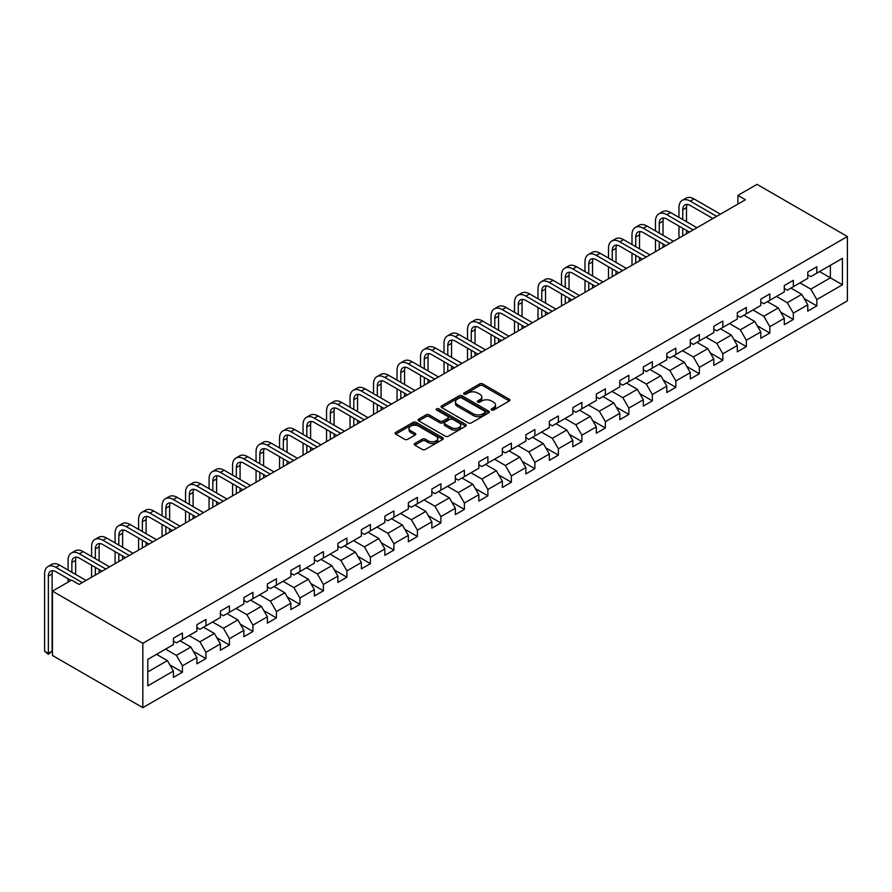 <?xml version="1.0" encoding="UTF-8"?>
<svg xmlns="http://www.w3.org/2000/svg" width="892" height="892" viewBox="0 0 892 892"><rect width="100%" height="100%" fill="white"/><g stroke="black" fill="none" stroke-linecap="round" stroke-linejoin="round"><path stroke-width="1.34" d="M491.548 410.03A1.461 0.847 0 0 0 493.611 410.03L509.321 400.954A2.096 1.204 0 0 0 509.934 400.107A2.096 1.204 0 0 0 509.321 399.248L482.706 383.883A2.096 1.204 0 0 0 479.751 383.883L464.041 392.959A1.461 0.847 0 0 0 463.617 393.55A1.461 0.847 0 0 0 464.041 394.152A1.461 0.847 0 0 0 466.115 394.152L468.144 392.971A6.69 3.858 0 0 1 477.61 392.971L479.829 394.253A6.69 3.858 0 0 1 481.792 396.985A6.69 3.858 0 0 1 479.829 399.716L477.789 400.887A1.461 0.847 0 0 0 477.365 401.489A1.461 0.847 0 0 0 477.789 402.091A1.461 0.847 0 0 0 479.863 402.091L481.892 400.909A6.69 3.858 0 0 1 491.358 400.909L493.577 402.192A6.69 3.858 0 0 1 495.539 404.923A6.69 3.858 0 0 1 493.577 407.655L491.548 408.826A1.461 0.847 0 0 0 491.113 409.428A1.461 0.847 0 0 0 491.548 410.03L491.548 408.826M414.847 443.458A2.096 1.204 0 0 0 414.245 444.316A2.096 1.204 0 0 0 414.847 445.164L422.317 449.479A2.096 1.204 0 0 0 425.272 449.479L442.722 439.41A2.096 1.204 0 0 0 443.335 438.552A2.096 1.204 0 0 0 442.722 437.704L416.107 422.34A2.096 1.204 0 0 0 413.152 422.34L395.702 432.408A2.096 1.204 0 0 0 395.1 433.267A2.096 1.204 0 0 0 395.702 434.114L404.723 439.321A2.096 1.204 0 0 0 407.677 439.321L415.148 435.017A2.096 1.204 0 0 0 415.761 434.159A2.096 1.204 0 0 0 415.148 433.3L410.677 430.725A5.597 3.233 0 0 1 409.038 428.439A5.597 3.233 0 0 1 412.494 425.462A5.597 3.233 0 0 1 418.582 426.153L436.099 436.266A5.597 3.233 0 0 1 437.738 438.552A5.597 3.233 0 0 1 434.293 441.54A5.597 3.233 0 0 1 428.193 440.838L425.272 439.154A2.096 1.204 0 0 0 422.317 439.154L414.847 443.458L414.847 445.164M847.4 236.525L757.029 184.354L737.907 195.393L745.433 199.741L79.12 584.438L71.594 580.09L52.461 591.128L142.832 643.299L847.4 236.525L847.4 300.872L142.832 707.646L142.832 643.299M468.3 422.931A2.096 1.204 0 0 0 471.255 422.931L488.693 412.862A2.096 1.204 0 0 0 489.307 412.015A2.096 1.204 0 0 0 488.693 411.156L462.089 395.792A2.096 1.204 0 0 0 459.135 395.792L441.685 405.86A2.096 1.204 0 0 0 441.072 406.719A2.096 1.204 0 0 0 441.685 407.566L468.3 422.931M437.169 410.342A1.461 0.847 0 0 1 438.652 410.543L438.652 408.804L465.713 424.425A2.096 1.204 0 0 1 466.315 425.283A2.096 1.204 0 0 1 465.713 426.131L448.263 436.21A2.096 1.204 0 0 1 445.309 436.21L418.694 420.846L418.694 419.14A2.096 1.204 0 0 0 418.08 419.987A2.096 1.204 0 0 0 418.694 420.846M418.694 419.14L426.164 414.825A2.096 1.204 0 0 1 429.119 414.825L439.912 421.057A2.096 1.204 0 0 0 442.867 421.057L447.817 418.203A2.096 1.204 0 0 0 448.431 417.344A2.096 1.204 0 0 0 447.817 416.486L436.589 410.008A1.461 0.847 0 0 1 436.155 409.406A1.461 0.847 0 0 1 437.058 408.625A1.461 0.847 0 0 1 438.652 408.804M169.87 664.908L182.436 672.178L182.436 665.822L196.898 657.482L196.898 663.826L205.94 658.608L205.94 652.264L220.391 643.913L220.391 650.257L229.434 645.039L229.434 638.694L243.895 630.343L243.895 636.698L252.927 631.48L252.927 625.125L267.388 616.785L267.388 623.129L276.42 617.911L276.42 611.566L290.881 603.215L290.881 609.559L299.924 604.352L299.924 597.997L314.374 589.657L314.374 596.001L323.417 590.783L323.417 584.438L337.878 576.087L337.878 582.431L346.91 577.213L346.91 570.869L361.372 562.518L361.372 568.873L370.403 563.655L370.403 557.299L384.865 548.959L384.865 555.303L393.907 550.085L393.907 543.741L408.358 535.39L408.358 541.734L417.4 536.527L417.4 530.171L431.862 521.831L431.862 528.175L440.893 522.957L440.893 516.613L455.355 508.262L455.355 514.606L464.386 509.388L464.386 503.043L478.848 494.692L478.848 501.048L487.891 495.829L487.891 489.474L502.341 481.134L502.341 487.478L511.384 482.26L511.384 475.915L525.845 467.564L525.845 473.908L534.877 468.69L534.877 462.346L549.338 454.006L549.338 460.35L558.37 455.132L558.37 448.788L572.831 440.436L572.831 446.78L581.874 441.562L581.874 435.218L596.324 426.867L596.324 433.222L605.367 428.004L605.367 421.648L619.828 413.308L619.828 419.653L628.86 414.434L628.86 408.09L643.322 399.739L643.322 406.083L652.353 400.865L652.353 394.52L666.815 386.169L666.815 392.525L675.846 387.306L675.846 380.962L690.308 372.611L690.308 378.955L699.35 373.737L699.35 367.392L713.801 359.041L713.801 365.397L722.843 360.178L722.843 353.823L737.305 345.483L737.305 351.827L746.336 346.609L746.336 340.265L760.798 331.913L760.798 338.258L769.829 333.039L769.829 326.695L784.291 318.344L784.291 324.699L793.334 319.481L793.334 313.137L807.784 304.785L807.784 311.13L816.827 305.911L816.827 299.567L842.427 284.782L842.427 258.345L830.385 265.303L830.385 277.825L842.427 284.782M182.436 672.178L173.405 677.385L173.405 671.04L147.804 685.825L147.804 659.389L173.405 644.604L173.405 638.259L182.436 633.041L182.436 639.386L196.898 631.045L196.898 624.69L205.94 619.472L205.94 625.827L220.391 617.476L220.391 611.132L229.434 605.913L229.434 612.258L243.895 603.906L243.895 597.562L252.927 592.344L252.927 598.699L267.388 590.348L267.388 584.004L276.42 578.785L276.42 585.13L290.881 576.778L290.881 570.434L299.924 565.216L299.924 571.56L314.374 563.22L314.374 556.864L323.417 551.646L323.417 558.002L337.878 549.65L337.878 543.306L346.91 538.088L346.91 544.432L361.372 536.081L361.372 529.736L370.403 524.518L370.403 530.874L384.865 522.522L384.865 516.178L393.907 510.96L393.907 517.304L408.358 508.953L408.358 502.609L417.4 497.39L417.4 503.735L431.862 495.394L431.862 489.039L440.893 483.821L440.893 490.176L455.355 481.825L455.355 475.481L464.386 470.262L464.386 476.607L478.848 468.255L478.848 461.911L487.891 456.693L487.891 463.048L502.341 454.697L502.341 448.353L511.384 443.134L511.384 449.479L525.845 441.127L525.845 434.783L534.877 429.565L534.877 435.909L549.338 427.569L549.338 421.214L558.37 415.995L558.37 422.351L572.831 414L572.831 407.655L581.874 402.437L581.874 408.781L596.324 400.43L596.324 394.086L605.367 388.867L605.367 395.223L619.828 386.872L619.828 380.527L628.86 375.309L628.86 381.653L643.322 373.302L643.322 366.958L652.353 361.739L652.353 368.084L666.815 359.744L666.815 353.388L675.846 348.17L675.846 354.525L690.308 346.174L690.308 339.83L699.35 334.612L699.35 340.956L713.801 332.605L713.801 326.26L722.843 321.042L722.843 327.397L737.305 319.046L737.305 312.702L746.336 307.484L746.336 313.828L760.798 305.477L760.798 299.132L769.829 293.914L769.829 300.258L784.291 291.918L784.291 285.563L793.334 280.344L793.334 286.7L807.784 278.349L807.784 272.004L816.827 266.786L816.827 273.13L842.427 258.345M180.028 640.779L190.877 647.046L176.415 655.386L165.577 649.131M173.405 641.125L176.415 642.864L182.436 639.386M176.415 655.386L182.436 665.822M190.877 647.046L196.898 657.482M203.532 627.221L214.37 633.476L199.908 641.827L189.071 635.561M196.898 627.567L199.908 629.306L205.94 625.827M199.908 641.827L205.94 652.264M214.37 633.476L220.391 643.913M227.025 613.651L237.863 619.907L223.413 628.258L212.564 622.003M220.391 613.997L223.413 615.736L229.434 612.258M223.413 628.258L229.434 638.694M237.863 619.907L243.895 630.343M250.518 600.082L261.367 606.348L246.906 614.699L236.057 608.433M243.895 600.439L246.906 602.178L252.927 598.699M246.906 614.699L252.927 625.125M261.367 606.348L267.388 616.785M274.011 586.523L284.86 592.779L270.399 601.13L259.561 594.864M267.388 586.869L270.399 588.608L276.42 585.13M270.399 601.13L276.42 611.566M284.86 592.779L290.881 603.215M297.515 572.954L308.353 579.22L293.892 587.56L283.054 581.305M290.881 573.3L293.892 575.039L299.924 571.56M293.892 587.56L299.924 597.997M308.353 579.22L314.374 589.657M321.008 559.395L331.846 565.651L317.396 574.002L306.547 567.736M314.374 559.741L317.396 561.481L323.417 558.002M317.396 574.002L323.417 584.438M331.846 565.651L337.878 576.087M344.502 545.826L355.351 552.081L340.889 560.432L330.04 554.177M337.878 546.172L340.889 547.911L346.91 544.432M340.889 560.432L346.91 570.869M355.351 552.081L361.372 562.518M367.995 532.256L378.844 538.523L364.382 546.874L353.533 540.608M361.372 532.613L364.382 534.353L370.403 530.874M364.382 546.874L370.403 557.299M378.844 538.523L384.865 548.959M391.488 518.698L402.337 524.953L387.875 533.304L377.037 527.038M384.865 519.044L387.875 520.783L393.907 517.304M387.875 533.304L393.907 543.741M402.337 524.953L408.358 535.39M414.992 505.128L425.83 511.395L411.379 519.735L400.53 513.48M408.358 505.474L411.379 507.213L417.4 503.735M411.379 519.735L417.4 530.171M425.83 511.395L431.862 521.831M438.485 491.57L449.334 497.825L434.872 506.177L424.023 499.91M431.862 491.916L434.872 493.655L440.893 490.176M434.872 506.177L440.893 516.613M449.334 497.825L455.355 508.262M461.978 478L472.827 484.256L458.365 492.607L447.516 486.352M455.355 478.346L458.365 480.086L464.386 476.607M458.365 492.607L464.386 503.043M472.827 484.256L478.848 494.692M485.471 464.431L496.32 470.697L481.858 479.049L471.021 472.782M478.848 464.788L481.858 466.516L487.891 463.048M481.858 479.049L487.891 489.474M496.32 470.697L502.341 481.134M508.975 450.873L519.813 457.128L505.351 465.479L494.514 459.213M502.341 451.218L505.351 452.958L511.384 449.479M505.351 465.479L511.384 475.915M519.813 457.128L525.845 467.564M532.468 437.303L543.306 443.569L528.856 451.91L518.007 445.654M525.845 437.649L528.856 439.388L534.877 435.909M528.856 451.91L534.877 462.346M543.306 443.569L549.338 454.006M555.961 423.745L566.81 430L552.349 438.351L541.5 432.085M549.338 424.09L552.349 425.83L558.37 422.351M552.349 438.351L558.37 448.788M566.81 430L572.831 440.436M579.454 410.175L590.303 416.43L575.842 424.782L565.004 418.526M572.831 410.521L575.842 412.26L581.874 408.781M575.842 424.782L581.874 435.218M590.303 416.43L596.324 426.867M602.959 396.606L613.796 402.872L599.335 411.223L588.497 404.957M596.324 396.962L599.335 398.691L605.367 395.223M599.335 411.223L605.367 421.648M613.796 402.872L619.828 413.308M626.452 383.047L637.289 389.302L622.839 397.654L611.99 391.387M619.828 383.393L622.839 385.132L628.86 381.653M622.839 397.654L628.86 408.09M637.289 389.302L643.322 399.739M649.945 369.478L660.794 375.744L646.332 384.084L635.483 377.829M643.322 369.823L646.332 371.563L652.353 368.084M646.332 384.084L652.353 394.52M660.794 375.744L666.815 386.169M673.438 355.919L684.287 362.174L669.825 370.526L658.987 364.259M666.815 356.265L669.825 358.004L675.846 354.525M669.825 370.526L675.846 380.962M684.287 362.174L690.308 372.611M696.942 342.35L707.78 348.605L693.318 356.956L682.48 350.701M690.308 342.695L693.318 344.435L699.35 340.956M693.318 356.956L699.35 367.392M707.78 348.605L713.801 359.041M720.435 328.78L731.273 335.046L716.822 343.398L705.973 337.131M713.801 329.126L716.822 330.865L722.843 327.397M716.822 343.398L722.843 353.823M731.273 335.046L737.305 345.483M743.928 315.222L754.777 321.477L740.315 329.828L729.466 323.562M737.305 315.567L740.315 317.307L746.336 313.828M740.315 329.828L746.336 340.265M754.777 321.477L760.798 331.913M767.421 301.652L778.27 307.918L763.808 316.259L752.971 310.003M760.798 301.998L763.808 303.737L769.829 300.258M763.808 316.259L769.829 326.695M778.27 307.918L784.291 318.344M790.925 288.083L801.763 294.349L787.302 302.7L776.464 296.434M784.291 288.439L787.302 290.179L793.334 286.7M787.302 302.7L793.334 313.137M801.763 294.349L807.784 304.785M819.536 271.569L830.385 277.825L810.806 289.131L799.957 282.875M807.784 274.87L810.806 276.609L816.827 273.13M810.806 289.131L816.827 299.567M52.461 591.128L52.461 655.475L142.832 707.646M737.907 195.393L737.907 204.09M147.804 671.91L167.384 660.604L156.535 654.349M167.384 660.604L173.405 671.04M804.249 298.653L816.827 305.911M780.756 312.222L793.334 319.481M757.263 325.781L769.829 333.039M733.759 339.35L746.336 346.609M710.266 352.909L722.843 360.178M686.773 366.478L699.35 373.737M663.28 380.048L675.846 387.306M639.776 393.606L652.353 400.865M616.283 407.176L628.86 414.434M592.79 420.734L605.367 428.004M569.297 434.304L581.874 441.562M545.793 447.873L558.37 455.132M522.299 461.432L534.877 468.69M498.806 475.001L511.384 482.26M475.313 488.571L487.891 495.829M451.809 502.129L464.386 509.388M428.316 515.699L440.893 522.957M404.823 529.257L417.4 536.527M381.33 542.827L393.907 550.085M357.826 556.396L370.403 563.655M334.333 569.955L346.91 577.213M310.84 583.524L323.417 590.783M287.347 597.082L299.924 604.352M263.854 610.652L276.42 617.911M240.349 624.222L252.927 631.48M216.856 637.78L229.434 645.039M193.363 651.35L205.94 658.608M492.128 410.231L493.577 409.395A6.69 3.858 0 0 0 495.539 406.663L495.539 404.923M481.792 396.985L481.792 398.724A6.69 3.858 0 0 1 479.829 401.456L478.38 402.292M509.287 400.976L482.706 385.623A2.096 1.204 0 0 0 479.751 385.623L464.632 394.353M488.671 412.885L462.089 397.531A2.096 1.204 0 0 0 459.135 397.531L441.707 407.588L441.685 405.86M485.003 412.606A1.461 0.847 0 0 0 485.426 412.015A1.461 0.847 0 0 0 485.003 411.413L461.643 397.921A1.461 0.847 0 0 0 459.57 397.921L457.429 399.159A6.69 3.858 0 0 0 455.466 401.891A6.69 3.858 0 0 0 457.429 404.622L473.396 413.843A6.69 3.858 0 0 0 482.862 413.843L485.003 412.606L485.003 414.345A1.461 0.847 0 0 0 485.426 413.754L485.426 412.015M455.466 401.891L455.466 403.63A6.69 3.858 0 0 0 457.429 406.362L457.429 404.622M485.003 414.345L482.862 415.583A6.69 3.858 0 0 1 473.396 415.583L457.429 406.362M418.727 420.857L426.164 416.564L426.164 414.825M448.431 417.344L448.431 419.084A2.096 1.204 0 0 1 447.817 419.931L442.867 422.797A2.096 1.204 0 0 1 439.912 422.797L429.119 416.564A2.096 1.204 0 0 0 426.164 416.564M438.652 410.543L465.68 426.153M451.107 427.524A5.597 3.233 0 0 0 457.206 428.227A5.597 3.233 0 0 0 460.651 425.239A5.597 3.233 0 0 0 459.023 422.953L452.846 419.396A2.096 1.204 0 0 0 449.891 419.396L444.941 422.25A2.096 1.204 0 0 0 444.327 423.109A2.096 1.204 0 0 0 444.941 423.956L451.107 427.524L451.107 429.264A5.597 3.233 0 0 0 457.206 429.966A5.597 3.233 0 0 0 460.651 426.978L460.651 425.239M444.327 423.109L444.327 424.848A2.096 1.204 0 0 0 444.941 425.696L444.941 423.956M451.107 429.264L444.941 425.696M437.738 438.552L437.738 440.291A5.597 3.233 0 0 1 434.293 443.279A5.597 3.233 0 0 1 428.193 442.577L425.272 440.893A2.096 1.204 0 0 0 422.317 440.893L414.88 445.186M409.038 428.439L409.038 430.178A5.597 3.233 0 0 0 410.677 432.464L410.677 430.725M415.115 435.028L410.677 432.464M442.722 437.704L442.722 439.41L416.107 424.079A2.096 1.204 0 0 0 413.152 424.079L395.736 434.136L395.702 432.408M678.979 217.38L678.979 207.635A15.978 9.221 60 0 1 682.291 200.321L686.059 198.147A15.978 9.221 60 0 1 694.043 198.938L720.435 214.18M682.291 200.321A15.978 9.221 60 0 1 690.285 201.113L716.666 216.355M712.898 218.518L690.285 205.461A10.648 6.144 -120 0 0 684.956 204.937A10.648 6.144 -120 0 0 682.748 209.81L682.748 219.555M687.186 204.446A10.648 6.144 -120 0 0 686.517 207.635L686.517 221.718M682.748 228.24L682.748 235.934M686.517 230.415L686.517 233.76M678.979 238.108L678.979 226.066M655.486 230.939L655.486 221.205A15.978 9.221 60 0 1 658.798 213.89L662.566 211.716A15.978 9.221 60 0 1 670.55 212.508L696.942 227.739M658.798 213.89A15.978 9.221 60 0 1 666.781 214.682L693.173 229.913M689.404 232.087L666.781 219.031A10.648 6.144 -120 0 0 661.463 218.495A10.648 6.144 -120 0 0 659.255 223.379L659.255 233.113M663.681 218.005A10.648 6.144 -120 0 0 663.024 221.205L663.024 235.287M659.255 241.81L659.255 249.492M663.024 243.984L663.024 247.318M655.486 251.667L655.486 239.636M631.993 244.508L631.993 234.763A15.978 9.221 60 0 1 635.305 227.449L639.062 225.275A15.978 9.221 60 0 1 647.057 226.066L673.438 241.308M635.305 227.449A15.978 9.221 60 0 1 643.288 228.24L669.68 243.483M665.911 245.657L643.288 232.589A10.648 6.144 -120 0 0 637.958 232.065A10.648 6.144 -120 0 0 635.762 236.938L635.762 246.683M640.188 231.574A10.648 6.144 -120 0 0 639.519 234.763L639.519 248.857M635.762 255.38L635.762 263.062M639.519 257.554L639.519 260.888M631.993 265.236L631.993 253.205M608.5 258.067L608.5 248.333A15.978 9.221 60 0 1 611.801 241.018L615.569 238.844A15.978 9.221 60 0 1 623.564 239.636L649.945 254.867M611.801 241.018A15.978 9.221 60 0 1 619.795 241.81L646.176 257.041M642.418 259.215L619.795 246.159A10.648 6.144 -120 0 0 614.465 245.635A10.648 6.144 -120 0 0 612.258 250.507L612.258 260.241M616.695 245.144A10.648 6.144 -120 0 0 616.026 248.333L616.026 262.415M612.258 268.938L612.258 276.632M616.026 271.112L616.026 274.457M608.5 278.806L608.5 266.764M584.996 271.636L584.996 261.902A15.978 9.221 60 0 1 588.307 254.588L592.076 252.414A15.978 9.221 60 0 1 600.06 253.205L626.452 268.436M588.307 254.588A15.978 9.221 60 0 1 596.302 255.38L622.683 270.611M618.914 272.785L596.302 259.728A10.648 6.144 -120 0 0 590.972 259.193A10.648 6.144 -120 0 0 588.765 264.065L588.765 273.811M593.202 258.702A10.648 6.144 -120 0 0 592.533 261.902L592.533 275.985M588.765 282.508L588.765 290.19M592.533 284.682L592.533 288.016M584.996 292.364L584.996 280.333M561.503 285.206L561.503 275.461A15.978 9.221 60 0 1 564.814 268.146L568.583 265.972A15.978 9.221 60 0 1 576.567 266.764L602.959 282.006M564.814 268.146A15.978 9.221 60 0 1 572.798 268.938L599.19 284.18M595.421 286.343L572.798 273.286A10.648 6.144 -120 0 0 567.479 272.762A10.648 6.144 -120 0 0 565.272 277.635L565.272 287.38M569.698 272.272A10.648 6.144 -120 0 0 569.04 275.461L569.04 289.543M565.272 296.066L565.272 303.759M569.04 298.24L569.04 301.585M561.503 305.934L561.503 293.892M538.01 298.764L538.01 289.03A15.978 9.221 60 0 1 541.321 281.716L545.079 279.542A15.978 9.221 60 0 1 553.073 280.333L579.454 295.564M541.321 281.716A15.978 9.221 60 0 1 549.305 282.508L575.697 297.738M571.928 299.913L549.305 286.856A10.648 6.144 -120 0 0 543.986 286.321A10.648 6.144 -120 0 0 541.779 291.205L541.779 300.938M546.205 285.83A10.648 6.144 -120 0 0 545.536 289.03L545.536 303.113M541.779 309.635L541.779 317.318M545.536 311.81L545.536 315.144M538.01 319.492L538.01 307.461M514.517 312.334L514.517 302.589A15.978 9.221 60 0 1 517.817 295.274L521.586 293.1A15.978 9.221 60 0 1 529.58 293.892L555.961 309.134M517.817 295.274A15.978 9.221 60 0 1 525.812 296.066L552.193 311.308M548.435 313.482L525.812 300.414A10.648 6.144 -120 0 0 520.482 299.89A10.648 6.144 -120 0 0 518.274 304.763L518.274 314.508M522.712 299.4A10.648 6.144 -120 0 0 522.043 302.589L522.043 316.682M518.274 323.205L518.274 330.887M522.043 325.379L522.043 328.713M514.517 333.062L514.517 321.031M491.024 325.892L491.024 316.158A15.978 9.221 60 0 1 494.324 308.844L498.093 306.67A15.978 9.221 60 0 1 506.076 307.461L532.468 322.692M494.324 308.844A15.978 9.221 60 0 1 502.319 309.635L528.7 324.866M524.931 327.041L502.319 313.984A10.648 6.144 -120 0 0 496.989 313.46A10.648 6.144 -120 0 0 494.781 318.332L494.781 328.066M499.219 312.969A10.648 6.144 -120 0 0 498.55 316.158L498.55 330.241M494.781 336.763L494.781 344.457M498.55 338.938L498.55 342.283M491.024 346.631L491.024 334.589M467.519 339.462L467.519 329.728A15.978 9.221 60 0 1 470.831 322.413L474.6 320.239A15.978 9.221 60 0 1 482.583 321.031L508.975 336.262M470.831 322.413A15.978 9.221 60 0 1 478.814 323.205L505.207 338.436M501.438 340.61L478.814 327.554A10.648 6.144 -120 0 0 473.496 327.018A10.648 6.144 -120 0 0 471.288 331.891L471.288 341.636M475.715 326.528A10.648 6.144 -120 0 0 475.057 329.728L475.057 343.81M471.288 350.333L471.288 358.015M475.057 352.507L475.057 355.841M467.519 360.19L467.519 348.159M444.026 353.031L444.026 343.286A15.978 9.221 60 0 1 447.338 335.972L451.096 333.798A15.978 9.221 60 0 1 459.09 334.589L485.471 349.831M447.338 335.972A15.978 9.221 60 0 1 455.321 336.763L481.713 352.005M477.945 354.18L455.321 341.112A10.648 6.144 -120 0 0 450.003 340.588A10.648 6.144 -120 0 0 447.795 345.46L447.795 355.206M452.222 340.097A10.648 6.144 -120 0 0 451.553 343.286L451.553 357.38M447.795 363.891L447.795 371.585M451.553 366.066L451.553 369.411M444.026 373.759L444.026 361.717M420.533 366.59L420.533 356.856A15.978 9.221 60 0 1 423.845 349.541L427.603 347.367A15.978 9.221 60 0 1 435.597 348.159L461.978 363.39M423.845 349.541A15.978 9.221 60 0 1 431.828 350.333L458.209 365.564M454.452 367.738L431.828 354.682A10.648 6.144 -120 0 0 426.499 354.146A10.648 6.144 -120 0 0 424.302 359.03L424.302 368.764M428.729 353.656A10.648 6.144 -120 0 0 428.06 356.856L428.06 370.938M424.302 377.461L424.302 385.143M428.06 379.635L428.06 382.969M420.533 387.318L420.533 375.287M397.04 380.159L397.04 370.414A15.978 9.221 60 0 1 400.341 363.1L404.109 360.925A15.978 9.221 60 0 1 412.093 361.717L438.485 376.959M400.341 363.1A15.978 9.221 60 0 1 408.335 363.891L434.716 379.133M430.959 381.308L408.335 368.24A10.648 6.144 -120 0 0 403.006 367.716A10.648 6.144 -120 0 0 400.798 372.588L400.798 382.333M405.236 367.225A10.648 6.144 -120 0 0 404.567 370.414L404.567 384.508M400.798 391.03L400.798 398.713M404.567 393.205L404.567 396.539M397.04 400.887L397.04 388.856M373.536 393.718L373.536 383.984A15.978 9.221 60 0 1 376.848 376.669L380.616 374.495A15.978 9.221 60 0 1 388.6 375.287L414.992 390.518M376.848 376.669A15.978 9.221 60 0 1 384.831 377.461L411.223 392.692M407.454 394.866L384.831 381.809A10.648 6.144 -120 0 0 379.513 381.285A10.648 6.144 -120 0 0 377.305 386.158L377.305 395.892M381.743 380.795A10.648 6.144 -120 0 0 381.074 383.984L381.074 398.066M377.305 404.589L377.305 412.282M381.074 406.763L381.074 410.108M373.536 414.457L373.536 402.415M350.043 407.287L350.043 397.553A15.978 9.221 60 0 1 353.355 390.239L357.123 388.065A15.978 9.221 60 0 1 365.107 388.856L391.488 404.087M353.355 390.239A15.978 9.221 60 0 1 361.338 391.03L387.73 406.261M383.961 408.436L361.338 395.379A10.648 6.144 -120 0 0 356.019 394.844A10.648 6.144 -120 0 0 353.812 399.728L353.812 409.461M358.238 394.353A10.648 6.144 -120 0 0 357.569 397.553L357.569 411.636M353.812 418.158L353.812 425.841M357.569 420.333L357.569 423.667M350.043 428.015L350.043 415.984M326.55 420.857L326.55 411.112A15.978 9.221 60 0 1 329.862 403.797L333.619 401.623A15.978 9.221 60 0 1 341.614 402.415L367.995 417.657M329.862 403.797A15.978 9.221 60 0 1 337.845 404.589L364.237 419.831M360.468 422.005L337.845 408.937A10.648 6.144 -120 0 0 332.515 408.413A10.648 6.144 -120 0 0 330.319 413.286L330.319 423.031M334.745 407.923A10.648 6.144 -120 0 0 334.076 411.112L334.076 425.205M330.319 431.717L330.319 439.41M334.076 433.891L334.076 437.236M326.55 441.585L326.55 429.543M303.057 434.415L303.057 424.681A15.978 9.221 60 0 1 306.357 417.367L310.126 415.193A15.978 9.221 60 0 1 318.11 415.984L344.502 431.215M306.357 417.367A15.978 9.221 60 0 1 314.352 418.158L340.733 433.389M336.975 435.564L314.352 422.507A10.648 6.144 -120 0 0 309.022 421.972A10.648 6.144 -120 0 0 306.815 426.855L306.815 436.589M311.252 421.481A10.648 6.144 -120 0 0 310.583 424.681L310.583 438.764M306.815 445.286L306.815 452.969M310.583 447.461L310.583 450.795M303.057 455.143L303.057 443.112M279.553 447.985L279.553 438.24A15.978 9.221 60 0 1 282.864 430.925L286.633 428.751A15.978 9.221 60 0 1 294.616 429.543L321.008 444.785M282.864 430.925A15.978 9.221 60 0 1 290.848 431.717L317.24 446.959M313.471 449.133L290.848 436.065A10.648 6.144 -120 0 0 285.529 435.541A10.648 6.144 -120 0 0 283.322 440.414L283.322 450.159M287.759 435.051A10.648 6.144 -120 0 0 287.09 438.24L287.09 452.333M283.322 458.856L283.322 466.538M287.09 461.03L287.09 464.364M279.553 468.713L279.553 456.682M256.06 461.543L256.06 451.809A15.978 9.221 60 0 1 259.371 444.495L263.14 442.32A15.978 9.221 60 0 1 271.123 443.112L297.515 458.343M259.371 444.495A15.978 9.221 60 0 1 267.355 445.286L293.747 460.517M289.978 462.692L267.355 449.635A10.648 6.144 -120 0 0 262.036 449.111A10.648 6.144 -120 0 0 259.828 453.983L259.828 463.717M264.255 448.62A10.648 6.144 -120 0 0 263.597 451.809L263.597 465.892M259.828 472.414L259.828 480.108M263.597 474.589L263.597 477.934M256.06 482.282L256.06 470.24M232.567 475.113L232.567 465.379A15.978 9.221 60 0 1 235.878 458.064L239.636 455.89A15.978 9.221 60 0 1 247.63 456.682L274.011 471.913M235.878 458.064A15.978 9.221 60 0 1 243.862 458.856L270.254 474.087M266.485 476.261L243.862 463.204A10.648 6.144 -120 0 0 238.532 462.669A10.648 6.144 -120 0 0 236.335 467.553L236.335 477.287M240.762 462.179A10.648 6.144 -120 0 0 240.093 465.379L240.093 479.461M236.335 485.984L236.335 493.666M240.093 488.158L240.093 491.492M232.567 495.84L232.567 483.81M209.074 488.682L209.074 478.937A15.978 9.221 60 0 1 212.374 471.623L216.143 469.448A15.978 9.221 60 0 1 224.126 470.24L250.518 485.482M212.374 471.623A15.978 9.221 60 0 1 220.369 472.414L246.75 487.656M242.992 489.831L220.369 476.763A10.648 6.144 -120 0 0 215.039 476.239A10.648 6.144 -120 0 0 212.831 481.111L212.831 490.856M217.269 475.748A10.648 6.144 -120 0 0 216.6 478.937L216.6 493.031M212.831 499.542L212.831 507.236M216.6 501.717L216.6 505.062M209.074 509.41L209.074 497.368M185.569 502.241L185.569 492.507A15.978 9.221 60 0 1 188.881 485.192L192.65 483.018A15.978 9.221 60 0 1 200.633 483.81L227.025 499.041M188.881 485.192A15.978 9.221 60 0 1 196.876 485.984L223.256 501.215M219.488 503.389L196.876 490.332A10.648 6.144 -120 0 0 191.546 489.797A10.648 6.144 -120 0 0 189.338 494.681L189.338 504.415M193.776 489.307A10.648 6.144 -120 0 0 193.107 492.507L193.107 506.589M189.338 513.112L189.338 520.794M193.107 515.286L193.107 518.62M185.569 522.968L185.569 510.938M162.076 515.81L162.076 506.065A15.978 9.221 60 0 1 165.388 498.751L169.157 496.588A15.978 9.221 60 0 1 177.14 497.368L203.532 512.61M165.388 498.751A15.978 9.221 60 0 1 173.371 499.542L199.763 514.784M195.995 516.959L173.371 503.891A10.648 6.144 -120 0 0 168.053 503.367A10.648 6.144 -120 0 0 165.845 508.239L165.845 517.984M170.272 502.876A10.648 6.144 -120 0 0 169.614 506.065L169.614 520.159M165.845 526.681L165.845 534.364M169.614 528.856L169.614 532.189M162.076 536.538L162.076 524.507M138.583 529.369L138.583 519.635A15.978 9.221 60 0 1 141.895 512.32L145.652 510.146A15.978 9.221 60 0 1 153.647 510.938L180.028 526.168M141.895 512.32A15.978 9.221 60 0 1 149.878 513.112L176.27 528.343M172.502 530.517L149.878 517.46A10.648 6.144 -120 0 0 144.549 516.936A10.648 6.144 -120 0 0 142.352 521.809L142.352 531.543M146.779 516.446A10.648 6.144 -120 0 0 146.11 519.635L146.11 533.717M142.352 540.24L142.352 547.933M146.11 542.414L146.11 545.759M138.583 550.108L138.583 538.066M115.09 542.938L115.09 533.204A15.978 9.221 60 0 1 118.391 525.89L122.159 523.716A15.978 9.221 60 0 1 130.154 524.507L156.535 539.738M118.391 525.89A15.978 9.221 60 0 1 126.385 526.681L152.766 541.912M149.009 544.087L126.385 531.03A10.648 6.144 -120 0 0 121.056 530.495A10.648 6.144 -120 0 0 118.848 535.378L118.848 545.112M123.286 530.004A10.648 6.144 -120 0 0 122.617 533.204L122.617 547.287M118.848 553.809L118.848 561.492M122.617 555.984L122.617 559.317M115.09 563.666L115.09 551.635M91.586 556.508L91.586 546.763A15.978 9.221 60 0 1 94.898 539.448L98.666 537.274A15.978 9.221 60 0 1 106.65 538.066L133.042 553.308M94.898 539.448A15.978 9.221 60 0 1 102.892 540.24L129.273 555.482M125.504 557.656L102.892 544.588A10.648 6.144 -120 0 0 97.562 544.064A10.648 6.144 -120 0 0 95.355 548.937L95.355 558.682M99.793 543.574A10.648 6.144 -120 0 0 99.124 546.763L99.124 560.856M95.355 567.368L95.355 575.061M99.124 569.542L99.124 572.887M91.586 577.236L91.586 565.193M68.093 570.066L68.093 560.332A15.978 9.221 60 0 1 71.405 553.018L75.173 550.843A15.978 9.221 60 0 1 83.157 551.635L109.549 566.866M71.405 553.018A15.978 9.221 60 0 1 79.388 553.809L105.78 569.04M102.011 571.214L79.388 558.158A10.648 6.144 -120 0 0 74.069 557.623A10.648 6.144 -120 0 0 71.862 562.506L71.862 572.24M76.288 557.132A10.648 6.144 -120 0 0 75.63 560.332L75.63 574.415M68.093 582.108L68.093 578.763M70.992 580.436L55.895 571.716A10.648 6.144 -120 0 0 50.576 571.192A10.648 6.144 -120 0 0 48.369 576.065L48.369 653.379L44.6 651.205L44.6 573.891A15.978 9.221 60 0 1 47.912 566.576L51.669 564.413A15.978 9.221 60 0 1 59.664 565.193L86.045 580.436M47.912 566.576A15.978 9.221 60 0 1 55.895 567.368L82.287 582.61M52.795 570.702A10.648 6.144 -120 0 0 52.126 573.891L52.126 651.205L48.369 653.379L48.369 654.327L44.6 651.205M52.126 651.205L48.369 654.327M493.577 409.395L493.577 407.655M477.789 402.091L477.789 400.887M479.829 401.456L479.829 399.716M464.041 394.152L464.041 392.959M479.751 385.623L479.751 383.883M482.706 385.623L482.706 383.883M509.321 400.954L509.321 399.248M459.135 397.531L459.135 395.792M462.089 397.531L462.089 395.792M488.693 412.862L488.693 411.156M473.396 415.583L473.396 413.843M482.862 415.583L482.862 413.843M429.119 416.564L429.119 414.825M439.912 422.797L439.912 421.057M442.867 422.797L442.867 421.057M447.817 419.931L447.817 418.203M465.713 426.131L465.713 424.425M422.317 440.893L422.317 439.154M425.272 440.893L425.272 439.154M428.193 442.577L428.193 440.838M415.148 435.017L415.148 433.3M413.152 424.079L413.152 422.34M416.107 424.079L416.107 422.34M694.043 198.938L690.285 201.113M686.517 207.635L682.748 209.81M670.55 212.508L666.781 214.682M663.024 221.205L659.255 223.379M647.057 226.066L643.288 228.24M639.519 234.763L635.762 236.938M623.564 239.636L619.795 241.81M616.026 248.333L612.258 250.507M600.06 253.205L596.302 255.38M592.533 261.902L588.765 264.065M576.567 266.764L572.798 268.938M569.04 275.461L565.272 277.635M553.073 280.333L549.305 282.508M545.536 289.03L541.779 291.205M529.58 293.892L525.812 296.066M522.043 302.589L518.274 304.763M506.076 307.461L502.319 309.635M498.55 316.158L494.781 318.332M482.583 321.031L478.814 323.205M475.057 329.728L471.288 331.891M459.09 334.589L455.321 336.763M451.553 343.286L447.795 345.46M435.597 348.159L431.828 350.333M428.06 356.856L424.302 359.03M412.093 361.717L408.335 363.891M404.567 370.414L400.798 372.588M388.6 375.287L384.831 377.461M381.074 383.984L377.305 386.158M365.107 388.856L361.338 391.03M357.569 397.553L353.812 399.728M341.614 402.415L337.845 404.589M334.076 411.112L330.319 413.286M318.11 415.984L314.352 418.158M310.583 424.681L306.815 426.855M294.616 429.543L290.848 431.717M287.09 438.24L283.322 440.414M271.123 443.112L267.355 445.286M263.597 451.809L259.828 453.983M247.63 456.682L243.862 458.856M240.093 465.379L236.335 467.553M224.126 470.24L220.369 472.414M216.6 478.937L212.831 481.111M200.633 483.81L196.876 485.984M193.107 492.507L189.338 494.681M177.14 497.368L173.371 499.542M169.614 506.065L165.845 508.239M153.647 510.938L149.878 513.112M146.11 519.635L142.352 521.809M130.154 524.507L126.385 526.681M122.617 533.204L118.848 535.378M106.65 538.066L102.892 540.24M99.124 546.763L95.355 548.937M83.157 551.635L79.388 553.809M75.63 560.332L71.862 562.506M59.664 565.193L55.895 567.368M52.126 573.891L48.369 576.065"/></g></svg>
